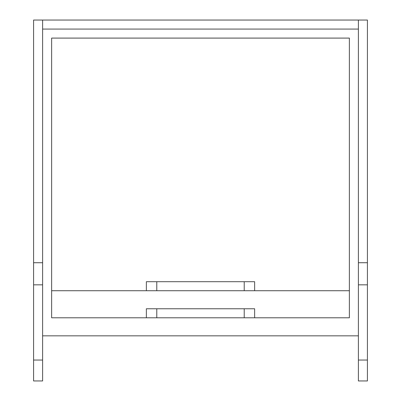 <?xml version="1.0" encoding="UTF-8"?>
<svg xmlns="http://www.w3.org/2000/svg" width="401" height="401" viewBox="0 0 401 401"><rect width="100%" height="100%" fill="white"/><g stroke="black" fill="none" stroke-linecap="round" stroke-linejoin="round"><path stroke-width="0.6" d="M33.584 262.73L33.584 20.05L42.606 20.05L42.606 262.73L33.584 262.73L33.584 284.83L42.606 284.83L42.606 380.95L33.584 380.95L33.584 360.048L42.606 360.048M42.606 262.73L42.606 284.83M33.584 284.83L33.584 360.048M42.606 29.072L358.394 29.072M42.606 20.05L358.394 20.05L358.394 380.95L367.416 380.95L367.416 360.048L358.394 360.048M42.606 335.837L358.394 335.837M358.394 262.73L367.416 262.73L367.416 284.83L358.394 284.83M367.416 262.73L367.416 20.05L358.394 20.05M367.416 284.83L367.416 360.048M349.371 317.792L254.635 317.792L254.635 308.77L146.365 308.77L146.365 317.792L51.629 317.792L51.629 290.725L146.365 290.725L146.365 281.702L156.781 281.702L156.781 290.725L349.371 290.725L349.371 317.792M349.371 290.725L349.371 38.095L51.629 38.095L51.629 290.725M146.365 317.792L156.781 317.792L156.781 308.77M244.219 308.77L244.219 317.792L254.635 317.792M156.781 317.792L244.219 317.792M146.365 290.725L156.781 290.725M254.635 290.725L254.635 281.702L156.781 281.702M244.219 281.702L244.219 290.725"/></g></svg>
